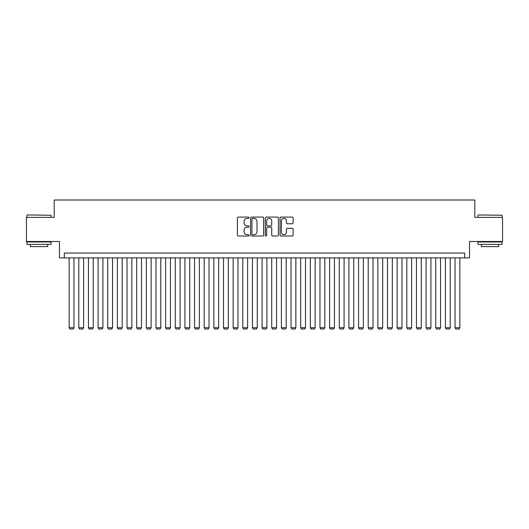 <?xml version="1.0" encoding="UTF-8"?>
<svg xmlns="http://www.w3.org/2000/svg" width="529" height="529" viewBox="0 0 529 529"><rect width="100%" height="100%" fill="white"/><g stroke="black" fill="none" stroke-linecap="round" stroke-linejoin="round"><path stroke-width="0.79" d="M249.066 217.73A0.661 0.661 0 0 0 248.399 217.069L238.341 217.069A0.946 0.946 0 0 0 237.395 218.014L237.395 235.061A0.946 0.946 0 0 0 238.341 236.007L248.399 236.007A0.661 0.661 0 0 0 249.066 235.345A0.661 0.661 0 0 0 248.399 234.684L247.103 234.684A3.029 3.029 0 0 1 244.067 231.649L244.067 230.227A3.029 3.029 0 0 1 247.103 227.199L248.399 227.199A0.661 0.661 0 0 0 249.066 226.538A0.661 0.661 0 0 0 248.399 225.876L247.103 225.876A3.029 3.029 0 0 1 244.067 222.841L244.067 221.426A3.029 3.029 0 0 1 247.103 218.391L248.399 218.391A0.661 0.661 0 0 0 249.066 217.73M292.173 223.747A0.946 0.946 0 0 0 293.119 222.795L293.119 218.014A0.946 0.946 0 0 0 292.173 217.069L280.998 217.069A0.946 0.946 0 0 0 280.053 218.014L280.053 235.061A0.946 0.946 0 0 0 280.998 236.007L292.173 236.007A0.946 0.946 0 0 0 293.119 235.061L293.119 229.282A0.946 0.946 0 0 0 292.173 228.336L287.392 228.336A0.946 0.946 0 0 0 286.447 229.282L286.447 232.145A2.533 2.533 0 0 1 283.914 234.684A2.533 2.533 0 0 1 281.382 232.145L281.382 220.924A2.533 2.533 0 0 1 283.914 218.391A2.533 2.533 0 0 1 286.447 220.924L286.447 222.795A0.946 0.946 0 0 0 287.392 223.747L292.173 223.747M464.687 257.894L469.507 257.894L469.507 241.488L502.55 241.488L502.55 217.373L474.811 217.373L474.811 200.008L54.189 200.008L54.189 217.373L26.45 217.373L26.45 241.488L59.493 241.488L59.493 257.894L464.687 257.894L464.687 253.067L64.313 253.067L64.313 257.894M263.673 218.014A0.946 0.946 0 0 0 262.721 217.069L251.553 217.069A0.946 0.946 0 0 0 250.601 218.014L250.601 235.061A0.946 0.946 0 0 0 251.553 236.007L262.721 236.007A0.946 0.946 0 0 0 263.673 235.061L263.673 218.014M266.279 217.069L277.447 217.069A0.946 0.946 0 0 1 278.399 218.014L278.399 235.061A0.946 0.946 0 0 1 277.447 236.007L272.666 236.007A0.946 0.946 0 0 1 271.721 235.061L271.721 228.144A0.946 0.946 0 0 0 270.775 227.199L267.601 227.199A0.946 0.946 0 0 0 266.656 228.144L266.656 235.345A0.661 0.661 0 0 1 265.994 236.007A0.661 0.661 0 0 1 265.327 235.345L265.327 218.014A0.946 0.946 0 0 1 266.279 217.069M252.591 218.391A0.661 0.661 0 0 0 251.93 219.059L251.93 234.016A0.661 0.661 0 0 0 252.591 234.684L253.966 234.684A3.029 3.029 0 0 0 256.995 231.649L256.995 221.426A3.029 3.029 0 0 0 253.966 218.391L252.591 218.391M271.721 220.977A2.533 2.533 0 0 0 269.188 218.444A2.533 2.533 0 0 0 266.656 220.977L266.656 224.931A0.946 0.946 0 0 0 267.601 225.876L270.775 225.876A0.946 0.946 0 0 0 271.721 224.931L271.721 220.977M73.961 257.894L73.961 327.742L69.14 327.742L69.14 257.894M73.961 327.742L73.24 328.992L69.861 328.992L69.14 327.742M27.224 214.959L51.049 215.25L27.224 214.959M38.994 244.385L26.933 244.385L26.933 241.971L51.049 241.971L51.049 244.385L38.994 244.385M47.676 244.385L47.676 246.607L30.312 246.607L30.312 244.385M478.236 214.959L502.067 215.25L478.236 214.959M490.006 244.385L477.951 244.385L477.951 241.971L502.067 241.971L502.067 244.385L490.006 244.385M498.688 244.385L498.688 246.607L481.324 246.607L481.324 244.385M83.608 257.894L83.608 327.742L78.788 327.742L78.788 257.894M83.608 327.742L82.888 328.992L79.509 328.992L78.788 327.742M93.256 257.894L93.256 327.742L88.436 327.742L88.436 257.894M93.256 327.742L92.535 328.992L89.156 328.992L88.436 327.742M102.904 257.894L102.904 327.742L98.083 327.742L98.083 257.894M102.904 327.742L102.183 328.992L98.804 328.992L98.083 327.742M112.551 257.894L112.551 327.742L107.731 327.742L107.731 257.894M112.551 327.742L111.831 328.992L108.452 328.992L107.731 327.742M122.199 257.894L122.199 327.742L117.378 327.742L117.378 257.894M122.199 327.742L121.478 328.992L118.099 328.992L117.378 327.742M131.847 257.894L131.847 327.742L127.026 327.742L127.026 257.894M131.847 327.742L131.126 328.992L127.747 328.992L127.026 327.742M141.494 257.894L141.494 327.742L136.674 327.742L136.674 257.894M141.494 327.742L140.774 328.992L137.395 328.992L136.674 327.742M151.142 257.894L151.142 327.742L146.321 327.742L146.321 257.894M151.142 327.742L150.421 328.992L147.042 328.992L146.321 327.742M160.79 257.894L160.79 327.742L155.969 327.742L155.969 257.894M160.79 327.742L160.069 328.992L156.69 328.992L155.969 327.742M170.437 257.894L170.437 327.742L165.617 327.742L165.617 257.894M170.437 327.742L169.716 328.992L166.337 328.992L165.617 327.742M180.085 257.894L180.085 327.742L175.264 327.742L175.264 257.894M180.085 327.742L179.364 328.992L175.985 328.992L175.264 327.742M189.732 257.894L189.732 327.742L184.912 327.742L184.912 257.894M189.732 327.742L189.012 328.992L185.633 328.992L184.912 327.742M199.38 257.894L199.38 327.742L194.553 327.742L194.553 257.894M199.38 327.742L198.659 328.992L195.28 328.992L194.553 327.742M209.028 257.894L209.028 327.742L204.201 327.742L204.201 257.894M209.028 327.742L208.307 328.992L204.928 328.992L204.201 327.742M218.675 257.894L218.675 327.742L213.848 327.742L213.848 257.894M218.675 327.742L217.948 328.992L214.576 328.992L213.848 327.742M228.323 257.894L228.323 327.742L223.496 327.742L223.496 257.894M228.323 327.742L227.596 328.992L224.223 328.992L223.496 327.742M237.971 257.894L237.971 327.742L233.144 327.742L233.144 257.894M237.971 327.742L237.243 328.992L233.871 328.992L233.144 327.742M247.618 257.894L247.618 327.742L242.791 327.742L242.791 257.894M247.618 327.742L246.891 328.992L243.519 328.992L242.791 327.742M257.266 257.894L257.266 327.742L252.439 327.742L252.439 257.894M257.266 327.742L256.539 328.992L253.166 328.992L252.439 327.742M266.914 257.894L266.914 327.742L262.086 327.742L262.086 257.894M266.914 327.742L266.186 328.992L262.814 328.992L262.086 327.742M276.561 257.894L276.561 327.742L271.734 327.742L271.734 257.894M276.561 327.742L275.834 328.992L272.461 328.992L271.734 327.742M286.209 257.894L286.209 327.742L281.382 327.742L281.382 257.894M286.209 327.742L285.481 328.992L282.109 328.992L281.382 327.742M295.856 257.894L295.856 327.742L291.029 327.742L291.029 257.894M295.856 327.742L295.129 328.992L291.757 328.992L291.029 327.742M305.504 257.894L305.504 327.742L300.677 327.742L300.677 257.894M305.504 327.742L304.777 328.992L301.404 328.992L300.677 327.742M315.152 257.894L315.152 327.742L310.325 327.742L310.325 257.894M315.152 327.742L314.424 328.992L311.052 328.992L310.325 327.742M324.799 257.894L324.799 327.742L319.972 327.742L319.972 257.894M324.799 327.742L324.072 328.992L320.693 328.992L319.972 327.742M334.447 257.894L334.447 327.742L329.62 327.742L329.62 257.894M334.447 327.742L333.72 328.992L330.341 328.992L329.62 327.742M344.088 257.894L344.088 327.742L339.268 327.742L339.268 257.894M344.088 327.742L343.367 328.992L339.988 328.992L339.268 327.742M353.736 257.894L353.736 327.742L348.915 327.742L348.915 257.894M353.736 327.742L353.015 328.992L349.636 328.992L348.915 327.742M363.383 257.894L363.383 327.742L358.563 327.742L358.563 257.894M363.383 327.742L362.663 328.992L359.284 328.992L358.563 327.742M373.031 257.894L373.031 327.742L368.21 327.742L368.21 257.894M373.031 327.742L372.31 328.992L368.931 328.992L368.21 327.742M382.679 257.894L382.679 327.742L377.858 327.742L377.858 257.894M382.679 327.742L381.958 328.992L378.579 328.992L377.858 327.742M392.326 257.894L392.326 327.742L387.506 327.742L387.506 257.894M392.326 327.742L391.605 328.992L388.226 328.992L387.506 327.742M401.974 257.894L401.974 327.742L397.153 327.742L397.153 257.894M401.974 327.742L401.253 328.992L397.874 328.992L397.153 327.742M411.622 257.894L411.622 327.742L406.801 327.742L406.801 257.894M411.622 327.742L410.901 328.992L407.522 328.992L406.801 327.742M421.269 257.894L421.269 327.742L416.449 327.742L416.449 257.894M421.269 327.742L420.548 328.992L417.169 328.992L416.449 327.742M430.917 257.894L430.917 327.742L426.096 327.742L426.096 257.894M430.917 327.742L430.196 328.992L426.817 328.992L426.096 327.742M440.564 257.894L440.564 327.742L435.744 327.742L435.744 257.894M440.564 327.742L439.844 328.992L436.465 328.992L435.744 327.742M450.212 257.894L450.212 327.742L445.392 327.742L445.392 257.894M450.212 327.742L449.491 328.992L446.112 328.992L445.392 327.742M459.86 257.894L459.86 327.742L455.039 327.742L455.039 257.894M459.86 327.742L459.139 328.992L455.76 328.992L455.039 327.742M26.933 217.373L26.933 215.25M32.434 241.971L32.434 241.488M45.554 241.971L45.554 241.488M51.049 217.373L51.049 215.25M477.951 217.373L477.951 215.25M483.446 241.971L483.446 241.488M496.566 241.971L496.566 241.488M502.067 217.373L502.067 215.25"/></g></svg>
